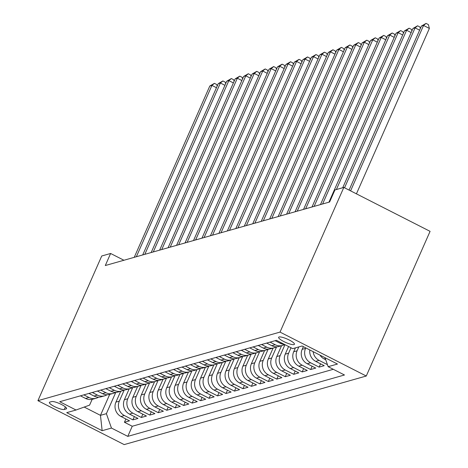 <?xml version="1.0" encoding="UTF-8"?>
<svg xmlns="http://www.w3.org/2000/svg" width="468" height="468" viewBox="0 0 468 468"><rect width="100%" height="100%" fill="white"/><g stroke="black" fill="none" stroke-linecap="round" stroke-linejoin="round"><path stroke-width="0.7" d="M279.074 336.983A8.635 1.854 -156.2 0 0 278.635 337.299A8.635 1.854 -156.2 0 0 284.79 342.026A8.635 1.854 -156.2 0 0 293.992 344.583A8.635 1.854 -156.2 0 0 294.436 344.267A8.635 1.854 -156.2 0 0 288.276 339.54A8.635 1.854 -156.2 0 0 279.074 336.983M280.022 332.099L343.828 187.422L430.08 231.344L366.269 376.026L124.172 444.6L37.92 400.672L280.022 332.099L366.269 376.026M120.709 391.277L115.935 402.1A10.793 10.202 74.2 0 0 121.001 416.497L129.513 420.831L124.435 422.271L125.88 418.983M124.254 389.961L119.322 401.146A10.793 10.202 74.2 0 0 124.389 415.537L132.9 419.872L134.351 416.584M132.9 419.872L137.978 418.433L129.466 414.098A10.793 10.202 74.2 0 1 124.4 399.707L129.174 388.879M137.639 386.48L132.865 397.309A10.793 10.202 74.2 0 0 137.931 411.7L146.443 416.034L141.365 417.474L142.816 414.186M146.104 384.082L141.33 394.91A10.793 10.202 74.2 0 0 146.396 409.301L154.908 413.636L149.83 415.075L151.281 411.787M154.569 381.683L149.795 392.512A10.793 10.202 74.2 0 0 154.867 406.908L163.373 411.237L158.295 412.677L159.746 409.389M163.034 379.291L158.26 390.113A10.793 10.202 74.2 0 0 163.332 404.51L171.838 408.839L166.76 410.278L168.211 406.99M171.499 376.892L166.725 387.715A10.793 10.202 74.2 0 0 171.797 402.111L180.303 406.446L175.225 407.88L176.676 404.598M179.964 374.494L175.19 385.316A10.793 10.202 74.2 0 0 180.262 399.713L188.768 404.048L183.69 405.487L185.141 402.199M188.429 372.095L183.655 382.923A10.793 10.202 74.2 0 0 188.727 397.314L197.233 401.649L192.155 403.088L193.606 399.801M196.893 369.697L192.12 380.525A10.793 10.202 74.2 0 0 197.192 394.916L205.698 399.251L200.62 400.69L202.071 397.402M205.358 367.298L200.585 378.126A10.793 10.202 74.2 0 0 205.657 392.517L214.163 396.852L209.085 398.291L210.536 395.004M213.823 364.9L209.05 375.728A10.793 10.202 74.2 0 0 214.122 390.125L222.628 394.454L217.55 395.893L219.001 392.605M222.288 362.507L217.515 373.329A10.793 10.202 74.2 0 0 222.587 387.726L231.093 392.055L226.015 393.494L227.466 390.207M230.753 360.108L225.98 370.931A10.793 10.202 74.2 0 0 231.052 385.328L239.557 389.663L234.48 391.096L235.93 387.814M239.218 357.71L234.445 368.532A10.793 10.202 74.2 0 0 239.517 382.929L248.022 387.264L242.945 388.703L244.395 385.416M247.683 355.311L242.91 366.14A10.793 10.202 74.2 0 0 247.981 380.531L256.487 384.866L251.41 386.305L252.86 383.017M256.148 352.913L251.374 363.741A10.793 10.202 74.2 0 0 256.446 378.132L264.952 382.467L259.875 383.906L261.325 380.619M264.613 350.514L259.839 361.343A10.793 10.202 74.2 0 0 264.911 375.734L273.417 380.069L268.339 381.508L269.79 378.22M273.078 348.116L268.304 358.944A10.793 10.202 74.2 0 0 273.376 373.335L281.882 377.67L276.804 379.109L278.255 375.822M281.543 345.717L276.769 356.546A10.793 10.202 74.2 0 0 281.841 370.943L290.347 375.272L285.269 376.711L286.72 373.423M288.592 346.531L285.234 354.147A10.793 10.202 74.2 0 0 290.306 368.544L298.812 372.873L293.734 374.312L295.185 371.025M295.407 347.876L293.699 351.749A10.793 10.202 74.2 0 0 298.771 366.146L307.277 370.48L302.199 371.92L303.65 368.632M303.352 346.665L302.164 349.35A10.793 10.202 74.2 0 0 307.236 363.747L315.742 368.082L310.664 369.521L312.115 366.233M309.798 349.947A10.793 10.202 74.2 0 0 315.701 361.349L324.207 365.683L319.129 367.123L320.58 363.835M123.932 260.255L110.618 253.475L105.3 265.531L329.624 201.995L334.942 189.938L343.828 187.422M64.274 409.465L66.134 408.938A8.365 1.796 -156.2 0 0 66.567 408.634A8.365 1.796 -156.2 0 0 60.6 404.054A8.365 1.796 -156.2 0 0 51.685 401.579L49.824 402.106A8.365 1.796 -156.2 0 0 49.397 402.41A8.365 1.796 -156.2 0 0 55.359 406.99A8.365 1.796 -156.2 0 0 64.274 409.465L65.397 406.914M109.705 394.395L100.462 415.35L106.388 413.671L111.46 428.062L127.776 436.375L344.477 374.991L328.162 366.684L337.475 364.045L302.041 345.998L292.728 348.637L276.412 340.324L59.711 401.708L76.027 410.015L89.604 405.118L92.155 399.344M111.46 428.062L102.147 430.7L66.713 412.653L76.027 410.015M305.768 347.899L305.551 348.397L302.164 349.35M298.795 346.917L297.086 350.789L293.699 351.749M291.014 347.759L288.621 353.188L285.234 354.147M284.965 344.682L280.156 355.586L276.769 356.546M276.623 346.806L271.692 357.985L268.304 358.944M268.158 349.204L263.227 360.383L259.839 361.343M259.693 351.597L254.762 362.782L251.374 363.741M251.228 353.995L246.297 365.18L242.91 366.14M242.763 356.394L237.832 367.573L234.445 368.532M234.298 358.792L229.367 369.972L225.98 370.931M225.833 361.191L220.902 372.37L217.515 373.329M217.368 363.589L212.437 374.769L209.05 375.728M208.904 365.988L203.972 377.167L200.585 378.126M200.439 368.38L195.507 379.566L192.12 380.525M191.974 370.779L187.042 381.964L183.655 382.923M183.509 373.177L178.577 384.357L175.19 385.316M175.044 375.576L170.112 386.755L166.725 387.715M166.579 377.974L161.647 389.154L158.26 390.113M158.114 380.373L153.182 391.552L149.795 392.512M149.649 382.771L144.717 393.951L141.33 394.91M141.184 385.17L136.252 396.349L132.865 397.309M132.719 387.562L127.787 398.748L124.4 399.707M124.435 422.271L132.245 426.249L333.298 369.299M319.972 355.13A10.793 10.202 74.2 0 0 324.166 358.95L325.716 359.746M327.448 364.648L319.082 360.389A10.793 10.202 -105.8 0 1 313.156 351.661M319.129 367.123L310.617 362.788A10.793 10.202 -105.8 0 1 305.551 348.397M310.664 369.521L302.152 365.186A10.793 10.202 -105.8 0 1 297.086 350.789M302.199 371.92L293.688 367.585A10.793 10.202 -105.8 0 1 288.621 353.188M293.734 374.312L285.223 369.983A10.793 10.202 -105.8 0 1 280.156 355.586M285.269 376.711L276.758 372.382A10.793 10.202 -105.8 0 1 271.692 357.985M276.804 379.109L268.293 374.774A10.793 10.202 -105.8 0 1 263.227 360.383M268.339 381.508L259.828 377.173A10.793 10.202 -105.8 0 1 254.762 362.782M259.875 383.906L251.363 379.571A10.793 10.202 -105.8 0 1 246.297 365.18M251.41 386.305L242.898 381.97A10.793 10.202 -105.8 0 1 237.832 367.573M242.945 388.703L234.433 384.368A10.793 10.202 -105.8 0 1 229.367 369.972M234.48 391.096L225.968 386.767A10.793 10.202 -105.8 0 1 220.902 372.37M226.015 393.494L217.503 389.165A10.793 10.202 -105.8 0 1 212.437 374.769M217.55 395.893L209.038 391.558A10.793 10.202 -105.8 0 1 203.972 377.167M209.085 398.291L200.573 393.957A10.793 10.202 -105.8 0 1 195.507 379.566M200.62 400.69L192.108 396.355A10.793 10.202 -105.8 0 1 187.042 381.964M192.155 403.088L183.643 398.754A10.793 10.202 -105.8 0 1 178.577 384.357M183.69 405.487L175.178 401.152A10.793 10.202 -105.8 0 1 170.112 386.755M175.225 407.88L166.713 403.551A10.793 10.202 -105.8 0 1 161.647 389.154M166.76 410.278L158.248 405.949A10.793 10.202 -105.8 0 1 153.182 391.552M158.295 412.677L149.783 408.342A10.793 10.202 -105.8 0 1 144.717 393.951M149.83 415.075L141.318 410.74A10.793 10.202 -105.8 0 1 136.252 396.349M141.365 417.474L132.853 413.139A10.793 10.202 -105.8 0 1 127.787 398.748M83.825 394.875L88.961 397.49A10.793 10.202 74.2 0 0 96.156 398.233A10.793 10.202 74.2 0 0 98.596 397.156M80.438 395.834L85.574 398.449A10.793 10.202 74.2 0 0 92.769 399.192L96.156 398.233M88.902 393.436L94.039 396.051A10.793 10.202 74.2 0 0 101.234 396.794L104.621 395.834A10.793 10.202 -105.8 0 1 97.426 395.091L92.29 392.476M97.367 391.037L102.504 393.658A10.793 10.202 74.2 0 0 109.699 394.395L113.086 393.436A10.793 10.202 -105.8 0 1 105.891 392.699L100.755 390.084M105.832 388.645L110.969 391.26A10.793 10.202 74.2 0 0 118.164 391.997L121.551 391.037A10.793 10.202 -105.8 0 1 114.356 390.3L109.219 387.685M114.297 386.246L119.434 388.861A10.793 10.202 74.2 0 0 126.629 389.598L130.016 388.639A10.793 10.202 -105.8 0 1 122.821 387.902L117.684 385.287M122.762 383.848L127.899 386.463A10.793 10.202 74.2 0 0 135.094 387.2L138.481 386.24A10.793 10.202 -105.8 0 1 131.286 385.503L126.149 382.888M131.227 381.449L136.363 384.064A10.793 10.202 74.2 0 0 143.559 384.807L146.946 383.848A10.793 10.202 -105.8 0 1 139.751 383.105L134.614 380.49M139.692 379.051L144.828 381.666A10.793 10.202 74.2 0 0 152.024 382.409L155.411 381.449A10.793 10.202 -105.8 0 1 148.216 380.706L143.079 378.091M148.157 376.652L153.293 379.267A10.793 10.202 74.2 0 0 160.489 380.01L163.876 379.051A10.793 10.202 -105.8 0 1 156.681 378.308L151.544 375.693M156.622 374.254L161.758 376.875A10.793 10.202 74.2 0 0 168.954 377.612L172.341 376.652A10.793 10.202 -105.8 0 1 165.145 375.915L160.009 373.294M165.087 371.861L170.223 374.476A10.793 10.202 74.2 0 0 177.419 375.213L180.806 374.254A10.793 10.202 -105.8 0 1 173.61 373.517L168.474 370.902M173.552 369.463L178.688 372.078A10.793 10.202 74.2 0 0 185.884 372.815L189.271 371.855A10.793 10.202 -105.8 0 1 182.075 371.118L176.939 368.503M182.017 367.064L187.153 369.679A10.793 10.202 74.2 0 0 194.349 370.416L197.736 369.457A10.793 10.202 -105.8 0 1 190.54 368.72L185.404 366.105M190.482 364.666L195.618 367.281A10.793 10.202 74.2 0 0 202.814 368.024L206.201 367.064A10.793 10.202 -105.8 0 1 199.005 366.321L193.869 363.706M198.947 362.267L204.083 364.882A10.793 10.202 74.2 0 0 211.279 365.625L214.666 364.666A10.793 10.202 -105.8 0 1 207.47 363.923L202.334 361.308M207.412 359.869L212.548 362.484A10.793 10.202 74.2 0 0 219.744 363.226L223.131 362.267A10.793 10.202 -105.8 0 1 215.935 361.524L210.799 358.909M215.877 357.47L221.013 360.085A10.793 10.202 74.2 0 0 228.208 360.828L231.596 359.869A10.793 10.202 -105.8 0 1 224.4 359.131L219.264 356.511M224.342 355.077L229.478 357.692A10.793 10.202 74.2 0 0 236.673 358.43L240.061 357.47A10.793 10.202 -105.8 0 1 232.865 356.733L227.729 354.118M232.807 352.679L237.943 355.294A10.793 10.202 74.2 0 0 245.138 356.031L248.526 355.072A10.793 10.202 -105.8 0 1 241.33 354.334L236.194 351.72M241.272 350.28L246.408 352.895A10.793 10.202 74.2 0 0 253.603 353.632L256.99 352.673A10.793 10.202 -105.8 0 1 249.795 351.936L244.659 349.321M249.736 347.882L254.873 350.497A10.793 10.202 74.2 0 0 262.068 351.234L265.455 350.28A10.793 10.202 -105.8 0 1 258.26 349.537L253.124 346.923M258.201 345.483L263.338 348.098A10.793 10.202 74.2 0 0 270.533 348.841L273.92 347.882A10.793 10.202 -105.8 0 1 266.725 347.139L261.589 344.524M266.666 343.085L271.803 345.7A10.793 10.202 74.2 0 0 278.998 346.443L282.385 345.483A10.793 10.202 -105.8 0 1 275.19 344.74L270.054 342.126M275.131 340.686L280.268 343.301A10.793 10.202 74.2 0 0 284.415 344.401M115.789 392.36L106.388 413.671M110.618 253.475L101.731 255.996L37.92 400.672M84.205 407.066L100.462 415.35L102.147 430.7M132.245 426.249L127.776 436.375M107.061 394.764A10.793 10.202 -105.8 0 1 104.621 395.834M115.526 392.365A10.793 10.202 -105.8 0 1 113.086 393.436M123.991 389.967A10.793 10.202 -105.8 0 1 121.551 391.037M132.456 387.568A10.793 10.202 -105.8 0 1 130.016 388.639M140.921 385.17A10.793 10.202 -105.8 0 1 138.481 386.24M149.386 382.771A10.793 10.202 -105.8 0 1 146.946 383.848M157.851 380.373A10.793 10.202 -105.8 0 1 155.411 381.449M166.315 377.98A10.793 10.202 -105.8 0 1 163.876 379.051M174.78 375.582A10.793 10.202 -105.8 0 1 172.341 376.652M183.245 373.183A10.793 10.202 -105.8 0 1 180.806 374.254M191.71 370.785A10.793 10.202 -105.8 0 1 189.271 371.855M200.175 368.386A10.793 10.202 -105.8 0 1 197.736 369.457M208.64 365.988A10.793 10.202 -105.8 0 1 206.201 367.064M217.105 363.589A10.793 10.202 -105.8 0 1 214.666 364.666M225.57 361.191A10.793 10.202 -105.8 0 1 223.131 362.267M234.035 358.798A10.793 10.202 -105.8 0 1 231.596 359.869M242.5 356.4A10.793 10.202 -105.8 0 1 240.061 357.47M250.965 354.001A10.793 10.202 -105.8 0 1 248.526 355.072M259.43 351.603A10.793 10.202 -105.8 0 1 256.99 352.673M267.895 349.204A10.793 10.202 -105.8 0 1 265.455 350.28M276.36 346.806A10.793 10.202 -105.8 0 1 273.92 347.882M284.643 344.518A10.793 10.202 -105.8 0 1 282.385 345.483M328.162 366.684L324.997 357.687M216.462 87.715L211.928 85.41L136.358 256.739M209.81 86.007L214.42 83.345L211.928 85.41L209.81 86.007L134.246 257.336M214.42 83.345L216.754 84.532L217.164 86.118M224.927 85.322L220.393 83.011L144.823 254.34M218.275 83.608L222.885 80.946L220.393 83.011L218.275 83.608L142.711 254.937M222.885 80.946L225.219 82.134L225.629 83.725M233.392 82.924L228.858 80.613L153.288 251.942M226.74 81.21L231.35 78.548L228.858 80.613L226.74 81.21L151.176 252.539M231.35 78.548L233.684 79.736L234.094 81.327M241.857 80.525L237.323 78.214L161.752 249.543M235.205 78.811L239.815 76.149L237.323 78.214L235.205 78.811L159.641 250.14M239.815 76.149L242.149 77.337L242.559 78.928M250.321 78.127L245.788 75.816L170.217 247.145M243.67 76.419L248.28 73.751L245.788 75.816L243.67 76.419L168.106 247.747M248.28 73.751L250.614 74.938L251.023 76.53M258.786 75.728L254.253 73.417L178.682 244.746M252.135 74.02L256.745 71.352L254.253 73.417L252.135 74.02L176.571 245.349M256.745 71.352L259.079 72.54L259.488 74.131M267.251 73.33L262.718 71.019L187.147 242.348M260.6 71.622L265.21 68.954L262.718 71.019L260.6 71.622L185.035 242.951M265.21 68.954L267.544 70.141L267.953 71.733M275.716 70.931L271.183 68.62L195.612 239.955M269.065 69.223L273.675 66.561L271.183 68.62L269.065 69.223L193.5 240.552M273.675 66.561L276.009 67.749L276.424 69.334M284.181 68.539L279.648 66.228L204.083 237.557M277.53 66.825L282.14 64.163L279.648 66.228L277.53 66.825L201.965 238.154M282.14 64.163L284.474 65.35L284.889 66.942M292.646 66.14L288.112 63.829L212.548 235.158M285.995 64.426L290.605 61.764L288.112 63.829L285.995 64.426L210.43 235.755M290.605 61.764L292.939 62.952L293.354 64.543M301.111 63.742L296.577 61.431L221.013 232.76M294.46 62.028L299.07 59.366L296.577 61.431L294.46 62.028L218.895 233.356M299.07 59.366L301.404 60.553L301.819 62.145M309.576 61.343L305.042 59.032L229.478 230.361M302.925 59.629L307.534 56.967L305.042 59.032L302.925 59.629L227.36 230.964M307.534 56.967L309.869 58.155L310.284 59.746M318.041 58.945L313.507 56.634L237.943 227.963M311.39 57.236L315.999 54.569L313.507 56.634L311.39 57.236L235.825 228.565M315.999 54.569L318.334 55.756L318.749 57.348M326.506 56.546L321.972 54.235L246.408 225.564M319.855 54.838L324.464 52.17L321.972 54.235L319.855 54.838L244.29 226.167M324.464 52.17L326.799 53.358L327.214 54.949M334.971 54.148L330.437 51.837L254.873 223.166M328.32 52.439L332.929 49.778L330.437 51.837L328.32 52.439L252.755 223.768M332.929 49.778L335.263 50.959L335.679 52.551M343.436 51.755L338.902 49.444L263.338 220.773M336.784 50.041L341.394 47.379L338.902 49.444L336.784 50.041L261.22 221.37M341.394 47.379L343.728 48.567L344.144 50.158M351.901 49.356L347.367 47.046L271.803 218.375M345.249 47.642L349.859 44.981L347.367 47.046L345.249 47.642L269.685 218.971M349.859 44.981L352.193 46.168L352.609 47.759M360.366 46.958L355.832 44.647L280.268 215.976M353.714 45.244L358.324 42.582L355.832 44.647L353.714 45.244L278.15 216.573M358.324 42.582L360.658 43.77L361.074 45.361M368.831 44.559L364.297 42.249L288.733 213.578M362.179 42.845L366.789 40.184L364.297 42.249L362.179 42.845L286.615 214.174M366.789 40.184L369.123 41.371L369.539 42.962M377.296 42.161L372.762 39.85L297.198 211.179M370.644 40.453L375.254 37.785L372.762 39.85L370.644 40.453L295.08 211.782M375.254 37.785L377.588 38.973L378.004 40.564M385.761 39.762L381.227 37.452L305.662 208.781M379.109 38.054L383.719 35.387L381.227 37.452L379.109 38.054L303.545 209.383M383.719 35.387L386.053 36.574L386.469 38.165M394.226 37.364L389.692 35.053L314.127 206.382M387.574 35.656L392.184 32.988L389.692 35.053L387.574 35.656L312.01 206.985M392.184 32.988L394.518 34.176L394.933 35.767M402.691 34.965L398.157 32.655L322.592 203.989M396.039 33.257L400.649 30.595L398.157 32.655L396.039 33.257L320.475 204.586M400.649 30.595L402.983 31.783L403.398 33.368M411.156 32.573L406.622 30.262L336.375 189.534M404.504 30.859L409.114 28.197L406.622 30.262L404.504 30.859L328.94 202.188M409.114 28.197L411.448 29.385L411.863 30.976M419.62 30.174L415.087 27.864L344.553 187.785M412.969 28.46L417.579 25.799L415.087 27.864L412.969 28.46L342.722 187.732M417.579 25.799L419.913 26.986L420.328 28.577M356.429 193.834L429.378 28.431L423.552 25.465L350.596 190.868M421.434 26.062L426.044 23.4L423.552 25.465L421.434 26.062L349.087 190.096M426.044 23.4L428.378 24.588L429.378 28.431M119.322 401.146L115.935 402.1M124.389 415.537L121.001 416.497M325.324 358.623L324.166 358.95M319.082 360.389L315.701 361.349M310.617 362.788L307.236 363.747M302.152 365.186L298.771 366.146M293.688 367.585L290.306 368.544M285.223 369.983L281.841 370.943M276.758 372.382L273.376 373.335M268.293 374.774L264.911 375.734M259.828 377.173L256.446 378.132M251.363 379.571L247.981 380.531M242.898 381.97L239.517 382.929M234.433 384.368L231.052 385.328M225.968 386.767L222.587 387.726M217.503 389.165L214.122 390.125M209.038 391.558L205.657 392.517M200.573 393.957L197.192 394.916M192.108 396.355L188.727 397.314M183.643 398.754L180.262 399.713M175.178 401.152L171.797 402.111M166.713 403.551L163.332 404.51M158.248 405.949L154.867 406.908M149.783 408.342L146.396 409.301M141.318 410.74L137.931 411.7M132.853 413.139L129.466 414.098M88.961 397.49L85.574 398.449M97.426 395.091L94.039 396.051M105.891 392.699L102.504 393.658M114.356 390.3L110.969 391.26M122.821 387.902L119.434 388.861M131.286 385.503L127.899 386.463M139.751 383.105L136.363 384.064M148.216 380.706L144.828 381.666M156.681 378.308L153.293 379.267M165.145 375.915L161.758 376.875M173.61 373.517L170.223 374.476M182.075 371.118L178.688 372.078M190.54 368.72L187.153 369.679M199.005 366.321L195.618 367.281M207.47 363.923L204.083 364.882M215.935 361.524L212.548 362.484M224.4 359.131L221.013 360.085M232.865 356.733L229.478 357.692M241.33 354.334L237.943 355.294M249.795 351.936L246.408 352.895M258.26 349.537L254.873 350.497M266.725 347.139L263.338 348.098M275.19 344.74L271.803 345.7M281.549 342.939L280.268 343.301M66.503 408.114L66.134 408.938"/></g></svg>
